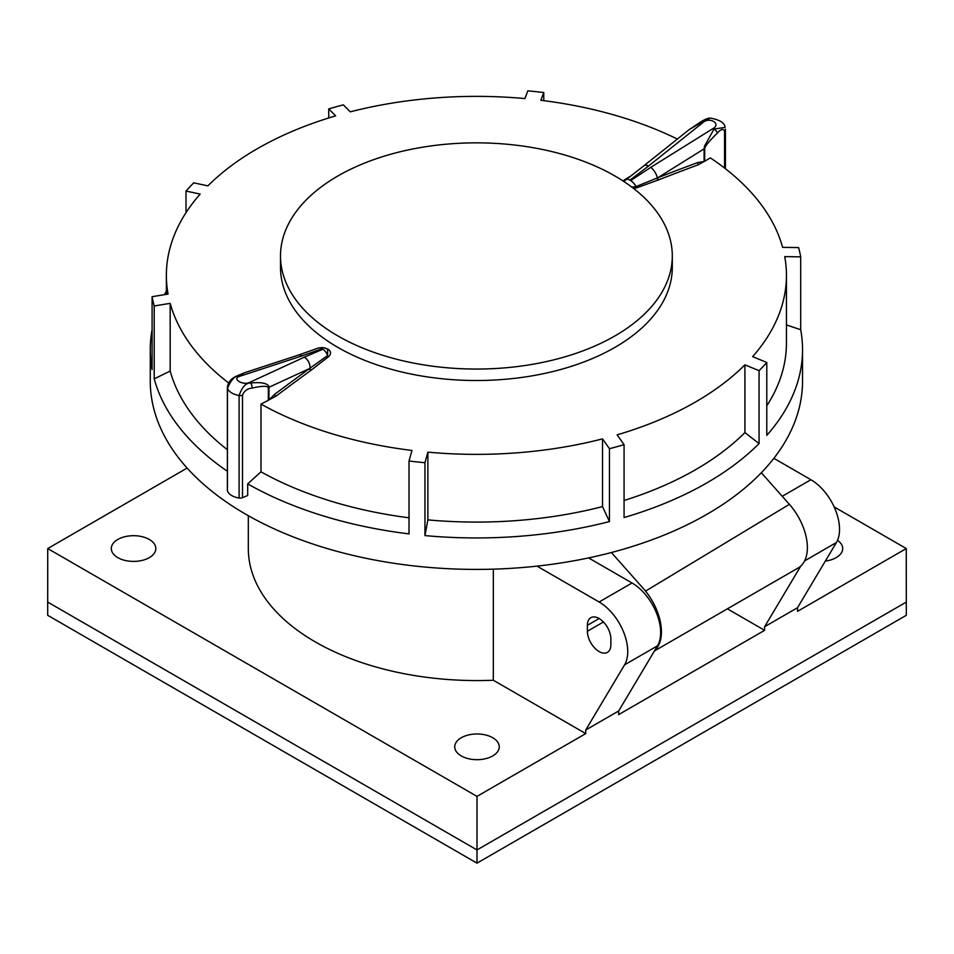 <?xml version="1.0" encoding="UTF-8"?>
<svg xmlns="http://www.w3.org/2000/svg" width="954" height="954" viewBox="0 0 954 954"><rect width="100%" height="100%" fill="white"/><g stroke="black" fill="none" stroke-linecap="round" stroke-linejoin="round"><path stroke-width="1.43" d="M645.56 591.146A44.528 25.71 60 0 1 654.826 650.318M761.316 472.731L789.375 504.344L645.608 591.075L611.383 552.521M789.375 504.344A44.528 25.71 60 0 1 798.164 567.976L654.456 650.938M280.5 255.958L280.5 267.418A195.904 113.097 0 0 0 401.431 371.905A195.904 113.097 0 0 0 614.925 347.387A195.904 113.097 0 0 0 672.296 267.418L672.296 255.958A195.904 113.097 0 0 0 551.364 151.459A195.904 113.097 0 0 0 337.883 175.977A195.904 113.097 0 0 0 280.5 255.958A195.904 113.097 0 0 0 401.431 360.445A195.904 113.097 0 0 0 614.925 335.927A195.904 113.097 0 0 0 672.296 255.958M631.87 187.151L636.079 186.555L657.282 177.969A8.908 3.864 -122 0 0 656.757 175.87A8.908 3.864 -122 0 0 650.735 167.379L630.677 180.592L629.914 180.127L648.529 166.044A8.908 4.603 -128.6 0 0 643.867 165.793A8.908 4.603 -128.6 0 0 643.867 165.805L623.821 181.475M648.529 166.044L703.241 122.303C709.788 116.734 721.236 123.698 713.246 128.396L650.735 167.379M703.241 122.303A8.908 4.603 -128.6 0 0 702.335 121.897L710.241 118.117C708.703 117.819 705.662 119 701.118 121.635L701.118 121.635A4.043 1.514 59.8 0 1 702.335 121.897L689.134 129.649L643.867 165.793M710.253 118.081C719.876 119.822 724.825 122.947 725.088 127.442L714.045 129.017A8.908 3.864 -122 0 0 713.246 128.396M725.434 168.751L725.434 129.625A4.043 2.337 180 0 0 725.35 129.148L725.434 129.625A4.043 2.337 180 0 1 724.551 131.092L724.551 168.059M629.914 180.127A8.908 4.269 -125.5 0 0 625.645 179.579M625.24 179.96L624.453 180.592M658.212 180.032A1.622 0.906 -111.2 0 1 657.282 177.969L657.807 177.742A1.622 0.918 -111.3 0 0 658.737 179.829L636.807 187.783A1.622 0.823 -108.4 0 1 636.079 186.555A8.908 4.21 -125 0 0 630.677 180.592M717.253 133.238A4.043 2.158 46.7 0 0 714.045 129.017L704.541 146.069L704.112 148.86A4.043 2.337 0 0 0 704.696 148.514C705.316 145.807 709.502 140.715 717.253 133.238C720.771 129.16 723.204 128.432 724.551 131.092M704.112 161.512L704.112 148.86L657.807 177.742A2978.316 1876.756 -55 0 1 697.672 162.562L703.921 161.572A2976.695 1875.743 -55 0 1 704.112 161.512L704.696 161.238A2976.182 1517.671 -65.2 0 1 710.348 157.899A310.038 178.994 0 0 1 782.626 247.372A2976.683 2409.673 167.2 0 1 798.593 247.575A326.137 188.296 0 0 1 800.704 256.841L800.704 329.726A326.137 188.296 180 0 1 802.541 349.653A326.137 188.296 180 0 1 766.789 435.37L766.789 362.484A2976.683 2135.934 -136.8 0 0 752.634 356.641A310.038 178.994 0 0 0 786.442 275.36A310.038 178.994 0 0 0 784.737 256.638A2976.683 2409.673 167.2 0 1 800.704 256.841M697.672 162.562A1.622 0.93 -110.4 0 0 698.578 164.648L703.921 161.572M624.906 180.163A1.622 1.109 57.1 0 1 624.143 180.079L629.938 176.49M623.081 180.986L624.143 180.079M636.807 187.783L633.504 188.391M260.991 404.102A310.038 178.994 180 0 0 411.961 450.455A2976.683 442.918 -83.9 0 0 409.027 461.009L409.027 533.894A326.137 188.296 180 0 1 247.694 483.893L260.991 471.825L260.991 404.102A2976.182 1974.673 128.8 0 1 268.336 400.31L268.968 399.917A2976.695 1641.619 -62.1 0 1 269.123 399.786L274.597 394.36A2978.316 1642.514 -62.1 0 1 309.49 368.578L327.556 355.592L327.699 349.677M242.507 497.678L242.507 395.194C244.2 390.878 247.36 388.528 251.999 388.147C261.635 385.905 267.072 385.726 268.336 387.586A4.043 2.337 0 0 0 268.968 387.264L268.479 385.678C266.047 382.971 260.037 382.077 250.461 383.007C245.882 382.864 242.089 387.05 239.096 395.552L239.096 498.036A4.043 2.337 0 0 0 242.507 497.678L247.694 495.52L247.694 483.893M315.917 348.949L315.989 348.914A1.622 0.692 -115.4 0 0 316.001 348.925L317.646 348.293M324.098 347.852L328.045 349.164C331.145 351.442 331.348 353.934 328.653 356.617A1.622 0.978 50.1 0 1 327.556 355.592A8.908 5.7 -111.5 0 0 322.881 349.224L304.266 357.201A8.908 6.022 65.2 0 1 309.955 366.551A8.908 6.022 65.2 0 1 309.943 368.256A1.622 0.894 53.8 0 0 311.231 370.14L310.777 370.474A1.622 0.894 53.9 0 1 309.49 368.578L268.968 387.264L268.968 399.917M328.653 356.617L311.231 370.14M269.123 399.786L275.897 396.232A1.622 0.882 53.2 0 1 274.597 394.36M227.446 490.94L227.446 388.457A4.043 2.337 180 0 1 227.362 387.98L227.362 490.463A4.043 2.337 0 0 0 227.446 490.94A16.194 9.349 0 0 0 239.096 498.036M327.771 349.736C326.113 347.661 322.869 347.137 318.028 348.138A8.908 5.641 68.9 0 1 318.028 348.138L298.399 355.091A8.908 5.295 71.9 0 1 302.06 355.866L322.118 348.759L322.881 349.224M304.266 357.201L249.554 382.435C243.008 385.714 231.56 378.75 239.549 376.353A8.908 5.295 -108.1 0 0 238.75 375.888L244.391 372.811M318.028 348.138A8.908 5.641 68.9 0 1 322.118 348.759M251.999 388.147A4.043 2.29 -103.8 0 0 250.461 383.007A8.908 6.022 65.2 0 0 249.554 382.435M242.507 395.194A4.043 2.337 180 0 1 239.096 395.552C232.919 394.276 229.043 391.915 227.446 388.457C230.844 380.193 234.601 375.995 238.75 375.888A4.043 2.934 -116.7 0 0 236.914 375.959A4.043 2.934 -116.7 0 0 236.878 375.983C231.047 378.404 227.875 382.399 227.362 387.98L227.362 387.98M786.442 324.932L800.704 329.726M766.789 405.796A310.038 178.994 0 0 0 786.442 343.082L786.442 275.36M744.907 364.845A2976.683 2135.934 -136.8 0 1 759.062 370.701L759.062 443.586A326.137 188.296 180 0 1 624.071 517.545L624.071 444.659A2976.683 1046.347 -105.4 0 0 617.131 434.857A310.038 178.994 0 0 0 744.907 364.845L744.907 432.579L759.062 443.586M624.071 500.48A310.038 178.994 0 0 0 744.907 432.579M427.881 519.882A310.038 178.994 0 0 0 602.523 506.61L609.451 521.564A326.137 188.296 180 0 1 424.947 535.588L427.881 519.882L427.881 452.16A310.038 178.994 0 0 0 602.523 438.876L602.523 506.61M260.991 471.825A310.038 178.994 0 0 0 409.027 517.807M424.947 535.588L424.947 462.714A2976.683 442.918 -83.9 0 1 427.881 452.16M602.523 438.876A2976.683 1046.347 -105.4 0 1 609.451 448.69L609.451 521.564M543.768 100.647L543.768 92.55A326.137 188.296 0 0 0 541.419 92.264A326.137 188.296 0 0 0 527.86 90.845A2976.683 442.918 96.1 0 0 524.915 98.572A310.038 178.994 0 0 0 350.273 111.845A2976.683 1046.347 74.6 0 0 343.345 104.868A326.137 188.296 0 0 0 328.736 108.887A2976.683 1046.347 74.6 0 1 335.665 115.863A310.038 178.994 0 0 0 207.889 185.875A2976.683 2135.934 43.2 0 0 193.734 182.846A326.137 188.296 0 0 0 186.006 191.062A2976.683 2135.934 43.2 0 1 200.161 194.091A310.038 178.994 0 0 0 166.366 275.36A310.038 178.994 0 0 0 168.059 294.082A2976.683 2409.673 -12.8 0 0 152.091 296.706L152.091 369.592A326.137 188.296 180 0 1 150.267 349.653A326.137 188.296 180 0 1 152.091 329.726M543.768 92.55A2976.683 442.918 96.1 0 0 540.835 100.277A310.038 178.994 180 0 1 677.328 139.045M328.736 117.974L328.736 108.887M186.006 212.659L186.006 191.062M227.362 471.24A326.137 188.296 180 0 1 154.214 378.857L170.182 371.07L170.182 303.348A310.038 178.994 0 0 0 228.721 383.031M154.214 378.857L154.214 305.984A2976.683 2409.673 -12.8 0 1 170.182 303.348M164.482 294.667A326.137 188.296 180 0 1 166.366 291.232M150.267 349.653L150.267 381.111A326.137 188.296 0 0 0 411.377 565.627A326.137 188.296 0 0 0 802.541 381.111L802.541 349.653M170.182 371.07A310.038 178.994 0 0 0 227.362 449.704M409.027 461.009A326.137 188.296 0 0 0 411.377 461.283A326.137 188.296 0 0 0 424.947 462.714M152.091 296.706A326.137 188.296 0 0 0 154.214 305.984M698.578 164.648L698.578 164.648A2976.695 1875.743 125 0 0 658.737 179.829L658.737 179.829M310.777 370.474L310.777 370.474A2976.695 1641.619 117.9 0 0 275.897 396.232L275.897 396.232M609.451 448.69A326.137 188.296 0 0 0 624.071 444.659M759.062 370.701A326.137 188.296 0 0 0 766.789 362.484M477 863.155L47.7 615.306L47.7 602.081L477 849.942L906.3 602.081L906.3 615.306L477 863.155L477 796.387L47.724 548.55L187.127 468.068M149.301 539.463A22.264 12.855 0 0 0 125.046 536.673A22.264 12.855 0 0 0 111.296 548.55A22.264 12.855 0 0 0 117.819 557.637A22.264 12.855 0 0 0 142.074 560.427A22.264 12.855 0 0 0 155.824 548.55A22.264 12.855 0 0 0 149.301 539.463M47.7 602.081L47.724 548.55M834.154 506.908L906.276 548.55L906.3 602.081M248.314 515.709L248.314 548.55A228.686 132.034 0 0 0 315.297 641.911A228.686 132.034 0 0 0 493.313 680.238L585.744 733.602L585.744 729.989L618.657 710.992L618.657 714.606L764.619 630.332L764.619 626.718L797.532 607.71L797.532 611.335L906.276 548.55M585.744 733.602L477 796.387M492.741 737.74A22.264 12.855 0 0 0 468.486 734.962A22.264 12.855 0 0 0 454.736 746.827A22.264 12.855 0 0 0 461.259 755.926A22.264 12.855 0 0 0 485.514 758.704A22.264 12.855 0 0 0 499.264 746.827A22.264 12.855 0 0 0 492.741 737.74M588.594 557.911L632.037 583.001A40.473 23.373 60 0 1 657.509 645.822L618.657 710.992M585.744 729.989L624.596 664.819A40.473 23.373 60 0 0 599.124 601.998L536.995 566.127M825.329 561.083A22.264 12.855 0 0 0 842.704 548.55A22.264 12.855 0 0 0 837.517 540.31M773.849 458.325L810.912 479.731A40.473 23.373 60 0 1 836.384 542.54L804.627 560.88M610.858 638.846L610.858 644.797A16.6 9.576 60 0 1 607.424 652.393A16.6 9.576 60 0 1 594.628 647.945A16.6 9.576 60 0 1 587.39 631.25L587.39 625.299A16.6 9.576 60 0 1 590.824 617.703A16.6 9.576 60 0 1 599.124 618.526A16.6 9.576 60 0 1 610.858 638.846M764.619 626.718L800.788 566.056M764.619 630.332L727.389 608.831M493.313 680.238L493.313 569.156M797.532 607.71L836.384 542.54M704.696 161.238L704.696 148.514M268.336 387.586L268.336 400.31M239.549 376.353L302.06 355.866M657.509 645.822L624.596 664.819M632.037 583.001L599.124 601.998M810.912 479.731L782.22 496.283M599.124 618.526L587.39 625.299M603.453 621.972L587.39 631.25M701.118 121.635L689.134 129.649M624.488 180.556L625.109 180.079M298.399 355.091L244.391 372.787M236.914 375.959L244.176 372.883M166.366 275.36L166.366 294.357"/></g></svg>

